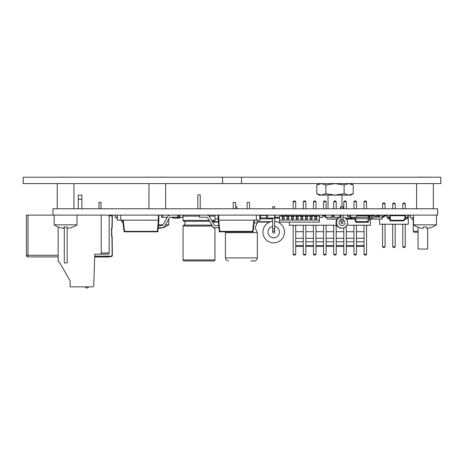 <?xml version="1.0" encoding="UTF-8"?>
<svg xmlns="http://www.w3.org/2000/svg" width="464" height="464" viewBox="0 0 464 464"><rect width="100%" height="100%" fill="white"/><g stroke="black" fill="none" stroke-linecap="round" stroke-linejoin="round"><path stroke-width="0.7" d="M168.751 219.054L168.751 224.831L165.422 224.831M162.963 224.831L158.45 224.831M168.751 215.11L168.751 215.58M164.297 177.196L150.33 177.196M159.019 228.329L158.972 227.766L159.019 228.329A19.778 19.703 0 0 0 162.29 227.766M163.92 227.267A19.778 19.703 0 0 0 164.726 226.966L164.766 227.018A19.778 19.778 0 0 0 168.751 224.831M413.54 215.11L413.54 224.831A19.778 19.778 0 0 0 417.525 227.018L417.571 226.966A19.778 19.703 0 0 0 423.272 228.329L423.394 226.966A19.001 14.918 180 0 0 424.983 227.018A19.001 14.918 180 0 0 426.573 226.966L426.689 228.329A19.778 19.703 0 0 0 432.396 226.966L432.436 227.018A19.778 19.778 0 0 0 436.421 224.831L413.54 224.831M436.421 215.11L436.421 224.831L436.421 215.11M431.967 177.196L417.994 177.149M426.689 228.329L426.573 226.966M54.155 215.11L54.155 224.831A19.778 19.778 0 0 0 58.139 227.018L58.18 226.966A19.778 19.703 0 0 0 63.887 228.329L64.003 226.966A19.001 14.918 180 0 0 65.592 227.018A19.001 14.918 180 0 0 67.181 226.966L67.303 228.329A19.778 19.703 0 0 0 73.005 226.966L73.045 227.018A19.778 19.778 0 0 0 77.03 224.831L54.155 224.831M77.03 215.11L77.03 224.831M72.575 177.196L58.609 177.196M67.303 228.329L67.181 226.966M73.944 208.783L73.944 183.587M57.24 208.783L57.24 183.587M76.525 177.207L54.665 177.207M328.025 208.783L328.025 195.129M341.991 206.758L341.991 195.129M222.558 177.207L222.558 183.587L23.2 183.587L23.2 177.207L241.541 177.207L241.541 183.587L440.8 183.587L440.8 177.207L241.541 177.207M222.558 183.587L241.541 183.587M433.335 208.783L433.335 183.587M416.631 208.783L416.631 183.587M435.911 177.207L414.05 177.207M165.665 208.783L165.665 183.587M148.961 208.783L148.961 183.587M168.241 177.207L146.38 177.207M325.89 184.997L335.008 183.587L344.126 184.997L344.126 193.714L348.684 195.129L350.801 195.129L353.243 193.714L348.684 195.129L321.332 195.129L325.89 193.714L325.89 184.997L321.332 183.587L316.773 184.997L316.773 193.714L321.332 195.129L319.215 195.129L316.773 193.714M344.126 193.714L335.008 195.129L325.89 193.714M344.126 184.997L348.684 183.587L353.243 184.997L353.243 193.714M332.009 217.239L325.409 217.239L332.009 217.338L332.009 215.11M331.847 217.338L331.847 215.11M93.734 285.696L94.836 254.168L93.734 285.696A1.195 1.195 0 0 1 92.539 286.851L70.11 286.851L70.11 280.784L59.351 262.143A1.195 1.195 0 0 1 58.157 260.948L58.157 226.995M81.867 195.182L81.867 208.783L81.867 199.166L81.867 208.783L81.867 199.166L78.283 199.166L78.283 208.783L78.283 195.182L81.867 195.182L78.283 195.182M379.401 215.342L382.069 215.11L382.475 217.106L383.641 217.106A0.829 0.829 0 0 0 384.47 216.27L384.708 215.795L386.268 215.702M379.401 215.11L379.401 217.106L383.641 217.106M332.009 217.106L333.947 217.106L333.262 217.106L333.262 215.795L333.947 215.795M369.831 215.11L369.831 217.106L371.055 217.106M373.131 217.106L379.401 217.106L377.905 217.106L377.905 215.795L379.401 215.795M326.697 217.338L327.085 219.095L337.403 218.863M369.257 219.095L382.069 219.095L382.475 217.106M369.831 217.106L369.315 217.106L369.831 217.106M377.905 215.11L377.905 215.795M376.211 216.468L376.211 217.106L374.715 217.106L374.715 216.74M374.715 215.11L374.715 215.435M373.021 215.11L373.021 215.743M371.525 215.11L371.525 216.763M333.262 215.11L333.262 215.795M325.409 216.502L325.264 216.05A0.829 0.829 0 0 0 324.481 215.221L322.695 215.11L322.66 215.69L324.446 215.795L324.684 216.27A0.829 0.829 0 0 0 325.409 217.094M324.446 215.795L324.684 216.27M384.673 215.221L385.949 215.139L384.673 215.221A0.829 0.829 0 0 0 383.89 216.05L383.641 216.526L382.429 216.526M327.085 219.095L337.206 219.095M346.347 219.095L354.699 219.095M369.327 218.863L382.069 219.095M379.401 215.69L377.905 215.69M373.021 215.69L371.525 215.69M369.831 215.69L368.897 215.69M333.947 215.69L333.262 215.69M172.834 217.239L178.907 217.338L178.907 215.11M178.907 217.239L170.416 217.239A1.061 1.061 0 0 0 169.493 217.767L164.645 226.171A3.19 3.19 0 0 1 161.884 227.766L158.195 227.766L163.92 227.766L163.92 227.029M254.139 222.865L257.323 222.865L255.13 227.76L257.323 232.655L225.44 232.655L226.229 231.814M250.746 260.948L254.289 260.948C256.134 260.768 257.143 259.753 257.323 257.909L257.323 232.655M247.155 208.783L247.155 202.455L249.551 202.455L249.551 208.783M233.218 208.783L233.218 202.455L235.608 202.455L235.608 208.783M319.418 217.338L322.967 217.338L322.967 215.708M322.967 217.239L319.418 217.239M274.717 221.334A10.782 10.782 0 0 1 284.49 232.07A10.782 10.782 0 0 1 273.708 242.852A10.782 10.782 0 0 1 262.926 232.07A10.782 10.782 0 0 1 272.693 221.334L272.693 228.903L274.717 228.903L274.711 215.11M267.537 215.11L267.537 218.097L274.978 218.097L274.978 215.11M267.566 218.068L267.566 215.139L274.682 215.139L274.682 218.068L267.566 218.068M169.963 217.338L172.428 217.239M355.563 217.285L354.757 217.999L355.563 218.706L368.399 218.706L369.031 218.242M368.549 221.566L367.575 221.566L367.575 222.297A1.015 1.015 0 0 0 368.549 221.566L369.367 218.706L368.549 221.566A1.015 1.015 0 0 1 367.575 222.297L356.381 222.297A1.015 1.015 0 0 1 355.412 221.566L354.589 218.706L355.412 221.566A1.015 1.015 0 0 0 356.381 222.297A1.015 1.015 0 0 1 355.412 221.566L367.575 221.566L368.399 218.706M369.205 217.999L368.955 215.841L369.367 217.285L370.8 217.285L372.911 215.766L376.507 215.11L376.507 216.415L373.271 217.001L370.91 218.706L369.367 218.706L369.367 217.999L368.399 217.285L356.671 217.285M350.082 215.592L347.455 215.11L347.455 216.415L350.082 216.897M351.149 217.338L353.046 218.706L354.589 218.706L354.589 217.285M368.399 217.285L367.981 215.841L368.955 215.841A1.015 1.015 0 0 0 367.981 215.11L367.981 215.841L356.671 215.841M282.106 216.125L282.106 215.11M325.409 217.239L325.409 215.11M236.953 208.783L236.953 206.758L235.608 206.758M122.664 220.174L124.097 231.814L124.543 231.368L123.169 220.185L158.856 220.174L158.352 220.185L158.856 220.174L158.856 215.11M158.352 215.11L158.352 220.185L157.371 231.368L157.835 231.814L158.856 220.174M158.381 225.637L161.884 225.637A1.061 1.061 0 0 0 162.806 225.11L167.655 216.705A3.19 3.19 0 0 1 170.416 215.11M164.645 226.171L169.493 217.767A1.061 1.061 0 0 1 170.416 217.239A1.061 1.061 0 0 0 169.493 217.767L164.645 226.171L169.493 217.767A1.061 1.061 0 0 1 170.416 217.239M167.347 217.239L162.441 217.239L167.289 217.338M168.513 215.743L168.513 215.11M161.594 215.11L161.594 217.239L162.441 217.239L162.441 215.11M279.531 218.097L274.978 218.097M281.845 216.125L281.793 215.139M121.609 220.174L121.8 222.076L122.896 222.076M339.955 217.239L333.947 217.239L339.654 217.338M340.019 217.216L340.019 215.11M333.947 217.239L333.947 215.11M408.308 216.775L408.308 224.222L379.558 224.222L379.558 219.095M382.568 224.222L382.568 246.749L385.05 246.749L385.05 224.222M392.695 224.222L392.695 246.749L395.177 246.749L395.177 224.222M402.816 224.222L402.816 246.749L405.298 246.749L405.298 224.222M385.05 246.749L384.291 247.509L383.328 247.509L382.568 246.749M395.177 246.749L394.417 247.509L393.455 247.509L392.695 246.749M405.298 246.749L404.538 247.509L403.576 247.509L402.816 246.749M385.05 208.783L385.05 203.719L382.568 203.719L382.568 208.783M395.177 208.783L395.177 203.719L392.695 203.719L392.695 208.783M405.298 208.783L405.298 203.719L402.816 203.719L402.816 208.783M382.568 203.719L383.328 202.965L384.291 202.965L385.05 203.719M392.695 203.719L393.455 202.965L394.417 202.965L395.177 203.719M402.816 203.719L403.576 202.965L404.538 202.965L405.298 203.719M179.701 217.338L183.077 217.338M183.077 217.239L179.701 217.239M340.553 208.783L340.553 206.758L343 206.758L343 208.783M340.553 217.187L340.553 215.11M336 222.575A5.568 5.568 0 0 1 340.553 217.1A5.58 5.58 0 0 0 335.988 222.575A5.568 5.568 0 0 0 341.643 228.143A5.568 5.568 0 0 1 336 222.575A5.58 5.58 0 0 0 341.777 228.149M284.177 219.112L282.251 219.112L282.251 216.125L279.531 216.125L279.531 220.069L319.418 220.069L319.418 216.125L316.697 216.125L316.697 219.112L314.772 219.112L314.772 216.125L312.052 216.125L312.052 219.112L310.126 219.112L310.126 216.125L307.406 216.125L307.406 219.112L305.48 219.112L305.48 216.125L302.76 216.125L302.76 219.112L300.834 219.112L300.834 216.125L298.114 216.125L298.114 219.112L296.189 219.112L296.189 216.125L293.468 216.125L293.468 219.112L291.543 219.112L291.543 216.125L288.823 216.125L288.823 219.112L286.897 219.112L286.897 216.125L284.177 216.125L284.177 219.112M284.177 216.125L284.177 215.11L284.177 216.125L282.251 216.125L282.251 215.11M319.418 216.125L319.418 222.094L279.531 222.094L279.531 220.069M288.823 215.11L288.823 216.125L286.897 216.125L286.897 215.11M293.468 215.11L293.468 216.125L291.543 216.125L291.543 215.11M299.721 216.125L299.721 215.139L298.114 215.11L298.114 216.125L296.189 216.125L296.189 215.11M302.76 216.125L302.76 215.11L302.76 216.125L300.834 216.125L300.834 215.11M307.406 216.125L307.406 215.11L307.406 216.125L305.48 216.125L305.48 215.11M312.052 216.125L312.052 215.11L312.052 216.125L310.126 216.125L310.126 215.11M316.697 216.125L316.697 215.11L316.697 216.125L314.772 216.125L314.772 215.11M279.264 217.239L274.978 217.338M331.818 217.338L331.818 215.11M325.745 217.338L325.745 215.11M418.047 227.145L418.047 249.023L427.663 249.023L427.663 228.218M120.826 215.11L120.826 220.174L123.169 220.185M117.322 215.11L117.322 220.174L120.826 220.174M124.097 231.814L157.835 231.814M177.689 215.11L177.689 217.239M162.806 225.11L167.655 216.705M285.72 216.125L285.72 215.139L286.166 215.139L286.166 216.125M385.932 215.11L388.095 218.904L389.627 218.904L389.777 220.354A0.597 0.597 0 0 0 390.369 220.887L403.332 220.887A0.597 0.597 0 0 0 403.755 220.713L405.565 218.904L403.755 220.713L403.332 220.29L404.962 218.66L404.805 215.708L405.403 215.667L405.565 217.912L406.574 217.912L405.565 217.912L406.574 217.912L405.565 217.912L405.565 218.904L407.096 218.904L409.26 215.11M388.617 217.912L389.627 217.912L388.617 217.912L389.627 217.912L388.617 217.912L387.022 215.11M408.169 215.11L406.574 217.912M389.627 218.904L389.789 215.667L389.627 217.912L390.224 217.935L390.369 220.29L389.777 220.354L389.627 218.904L390.224 218.875M404.962 218.66L405.565 218.904M404.962 217.935L405.565 217.912M390.224 217.935L390.386 215.11A0.597 0.597 0 0 0 389.789 215.667A0.597 0.597 0 0 1 390.386 215.11A0.597 0.597 0 0 0 389.789 215.667L404.805 215.708L404.805 215.11A0.597 0.597 0 0 1 405.403 215.667M390.369 220.887A0.597 0.597 0 0 1 389.777 220.354A0.597 0.597 0 0 0 390.369 220.887L390.369 220.29L403.332 220.29L403.332 220.887M319 216.125L319 215.11M312.927 216.125L312.927 215.11M110.513 256.163L111.151 256.563A1.195 1.195 0 0 0 112.346 255.368L112.149 236.234A0.4 0.4 0 0 1 111.749 235.834L111.749 228.659A0.4 0.4 0 0 1 112.149 228.265L112.346 216.305L112.044 216.305M110.751 256.563L109.359 256.563M95.41 256.563L94.755 256.563M58.157 229.448A1.995 1.995 0 0 0 58.145 229.663L58.157 235.631M58.157 248.605A1.995 1.995 0 0 1 58.145 248.385L58.157 242.022M58.145 242.051L58.145 235.602M111.551 215.11A0.795 0.795 0 0 1 112.346 215.905L112.346 216.305M109.173 215.905L111.354 215.905A0.795 0.795 0 0 1 112.149 216.705L111.952 227.865A0.4 0.4 0 0 0 111.551 228.265L111.551 236.234A0.4 0.4 0 0 0 111.952 236.634L112.149 254.968A1.195 1.195 0 0 1 110.954 256.163L94.766 256.163M98.994 208.783L98.994 202.356L100.99 202.356L100.99 208.783M109.359 256.163L109.359 256.963L105.809 256.963L105.809 256.163M96.605 256.163L96.605 256.963L105.809 256.963M96.605 256.963L95.41 256.963L95.41 256.163M340.976 222.575A1.015 1.015 0 0 0 341.991 223.59A1.015 1.015 0 0 0 343 222.575A1.015 1.015 0 0 0 341.991 221.566A1.015 1.015 0 0 0 340.976 222.575L340.976 215.11M340.976 219.414L343 219.414L343 215.11M340.976 208.783L340.976 206.758M347.559 222.575A5.568 5.568 0 0 1 341.991 228.143A5.568 5.568 0 0 1 340.976 217.1A5.58 5.58 0 0 0 341.991 228.155A5.58 5.58 0 0 0 343 217.094A5.568 5.568 0 0 1 341.991 228.143A5.568 5.568 0 0 1 336.423 222.575M341.991 223.59A1.015 1.015 0 0 0 343 222.575A1.015 1.015 0 0 1 341.991 223.59M319.418 220.069L319.418 222.094M281.793 216.125L281.793 215.11M356.671 217.239L350.598 217.239L356.671 217.338L356.671 215.11M350.082 215.11L350.082 217.239L350.598 217.239L350.598 215.11M183.077 259.933L214.96 259.933A1.015 1.015 0 0 1 213.95 260.948L184.086 260.948A1.015 1.015 0 0 1 183.077 259.933L183.077 226.072A1.015 1.015 0 0 1 183.75 225.115A2.024 2.024 0 0 0 183.75 221.299A1.015 1.015 0 0 1 183.077 220.348L183.077 216.125A1.015 1.015 0 0 1 184.086 215.11M187.131 260.948L210.905 260.948L187.131 260.948M214.351 225.144A1.015 1.015 0 0 1 214.815 225.545M212.982 222.772A2.024 2.024 0 0 1 214.287 221.299A1.015 1.015 0 0 0 214.96 220.348L214.96 216.125L209.049 216.125M214.96 259.933L214.96 227.766M213.95 215.11A1.015 1.015 0 0 1 214.96 216.125M197.821 208.783L197.821 194.863L200.216 194.863L200.216 208.783M388.293 217.338L389.667 217.338M387.283 215.569L387.283 215.11M389.679 217.239L388.235 217.239M218.782 215.11L218.782 220.185L253.965 220.185L252.59 231.368L253.037 231.814L219.292 231.814L219.756 231.368L218.782 220.185L218.277 220.174L219.292 231.814L218.277 220.174L218.277 215.11M213.214 227.029L213.214 227.766L218.938 227.766L215.25 227.766A3.19 3.19 0 0 1 212.489 226.171L207.64 217.767A1.061 1.061 0 0 0 206.718 217.239L199.445 217.239L199.445 215.11M207.64 217.767A1.061 1.061 0 0 0 206.718 217.239A1.061 1.061 0 0 1 207.64 217.767A1.061 1.061 0 0 0 206.718 217.239M117.322 217.239L115.229 217.239L117.322 217.338M115.229 217.239L115.229 215.11M351.422 217.535L351.422 218.097L345.315 218.097M340.553 215.139L340.019 215.139M351.422 218.068L352.164 218.068M214.96 218.892L218.277 218.892M213.637 221.676L218.411 221.676M218.121 218.892L218.121 215.11M218.445 222.076L213.283 222.076M116.534 217.338L116.534 218.097L117.322 218.097M117.322 218.068L116.568 218.068L116.568 217.338M350.082 217.239L350.598 217.338M346.892 225.237L370.371 225.237L370.371 219.095M289.385 222.094L289.385 225.237L336.661 225.237M366.577 201.695L364.043 201.695L364.803 200.935L365.818 200.935L366.577 201.695L366.577 208.783M356.451 201.695L353.922 201.695L354.682 200.935L355.691 200.935L356.451 201.695L356.451 208.783M346.33 201.695L343.801 201.695L344.555 200.935L345.57 200.935L346.33 201.695L346.33 208.783M336.203 201.695L333.674 201.695L334.434 200.935L335.449 200.935L336.203 201.695L336.203 208.783M326.082 201.695L323.553 201.695L324.313 200.935L325.322 200.935L326.082 201.695L326.082 208.783M315.961 201.695L313.426 201.695L314.186 200.935L315.201 200.935L315.961 201.695L315.961 208.783M305.834 201.695L303.305 201.695L304.065 200.935L305.074 200.935L305.834 201.695L305.834 208.783M295.713 201.695L293.178 201.695L293.938 200.935L294.953 200.935L295.713 201.695L295.713 208.783M364.043 254.342L366.577 254.342L365.818 255.101L364.803 255.101L364.043 254.342L364.043 225.237M353.922 254.342L356.451 254.342L355.691 255.101L354.682 255.101L353.922 254.342L353.922 225.237M343.801 254.342L346.33 254.342L345.57 255.101L344.555 255.101L343.801 254.342L343.801 227.853M333.674 254.342L336.203 254.342L335.449 255.101L334.434 255.101L333.674 254.342L333.674 225.237M323.553 254.342L326.082 254.342L325.322 255.101L324.313 255.101L323.553 254.342L323.553 225.237M313.426 254.342L315.961 254.342L315.201 255.101L314.186 255.101L313.426 254.342L313.426 225.237M303.305 254.342L305.834 254.342L305.074 255.101L304.065 255.101L303.305 254.342L303.305 225.237M293.178 254.342L295.713 254.342L294.953 255.101L293.938 255.101L293.178 254.342L293.178 225.237M364.043 231.716L356.451 231.716M353.922 231.716L346.33 231.716M343.801 231.716L336.203 231.716M333.674 231.716L326.082 231.716M323.553 231.716L315.961 231.716M313.426 231.716L305.834 231.716M303.305 231.716L295.713 231.716M364.043 201.695L364.043 208.783M353.922 201.695L353.922 208.783M343.801 201.695L343.801 208.783M333.674 201.695L333.674 208.783M323.553 201.695L323.553 208.783M313.426 201.695L313.426 208.783M303.305 201.695L303.305 208.783M293.178 201.695L293.178 208.783M366.577 254.342L366.577 225.237M356.451 254.342L356.451 225.237M346.33 254.342L346.33 226.084M336.203 254.342L336.203 225.237M326.082 254.342L326.082 225.237M315.961 254.342L315.961 225.237M305.834 254.342L305.834 225.237M295.713 254.342L295.713 225.237M172.533 217.239L172.533 218.097L179.701 218.097L179.701 215.11M178.907 215.139L179.672 215.139L179.672 218.068L172.562 218.068L172.562 217.338M272.693 228.903L272.693 232.07A1.015 1.015 0 0 0 273.708 233.079A1.015 1.015 0 0 0 274.717 232.07A1.015 1.015 0 0 0 273.708 231.055A1.015 1.015 0 0 0 272.693 232.07A1.015 1.015 0 0 1 273.708 231.055M274.717 208.783L274.717 206.758L272.693 206.758L272.693 208.783L272.693 206.758M273.708 233.079A1.015 1.015 0 0 0 274.717 232.07A1.015 1.015 0 0 1 273.708 233.079M256.308 215.11L256.308 220.174L253.965 220.185M256.308 220.174L259.811 220.174L259.811 215.11M253.037 231.814L254.469 220.174M206.718 215.11A3.19 3.19 0 0 1 209.479 216.705L214.327 225.11A1.061 1.061 0 0 0 215.25 225.637L218.753 225.637M286.897 215.139L286.166 215.139M259.811 218.892L272.751 218.84M260.617 217.9L266.556 217.9M257.323 221.676L270.831 221.676M260.617 218.892L260.617 215.11M266.556 215.11L266.556 218.892M271.736 218.892L271.736 218.097M269.654 222.076L257.323 222.076M101.198 252.973L109.173 252.973A1.195 1.195 0 0 1 107.979 254.168L94.836 254.168M105.583 254.168L101.198 254.168L101.198 215.11M70.11 280.784L59.351 262.143A1.195 1.195 0 0 1 58.157 260.948M64.305 226.983L64.305 262.937L67.152 262.937L67.152 226.966M98.014 254.168L100.601 254.168M28.031 215.11L28.031 255.304L26.413 255.304L26.413 215.11L437.639 215.11L437.639 208.783L52.937 208.783L52.937 215.11M58.157 256.923L28.031 256.923A1.618 1.618 0 0 1 26.413 255.304A1.618 1.618 0 0 0 28.031 256.923L28.031 255.304L58.157 255.304M161.594 217.239L162.441 217.338M307.435 216.125L307.406 215.139M413.54 219.652L412.102 219.652L412.102 217.662M413.54 217.662L410.327 217.662L410.327 215.11M418.047 231.252L413.296 231.252A0.998 0.998 0 0 0 414.294 232.249L418.047 232.249L414.294 232.249A0.998 0.998 0 0 1 413.296 231.252L413.296 220.452A0.795 0.795 0 0 0 412.502 219.652M274.711 215.139L274.711 218.068M332.009 215.342L333.262 215.342M369.831 215.342L371.525 215.342M373.021 215.342L374.715 215.342M376.507 215.342L377.905 215.342M346.156 218.863L354.635 218.863M379.401 216.27L377.905 216.27M379.401 216.05L377.905 216.05M372.209 216.27L371.525 216.27M372.517 216.05L371.525 216.05M371.525 215.795L372.87 215.795M369.831 216.27L369.077 216.27M369.831 216.05L369.013 216.05M368.944 215.795L369.831 215.795M333.947 216.27L333.262 216.27M333.947 216.05L333.262 216.05M225.44 232.655L225.44 257.909L257.323 257.909M355.563 218.706L356.381 222.297M368.955 215.841A1.015 1.015 0 0 0 367.981 215.11M284.177 218.097L282.251 218.097M284.177 216.63L282.251 216.63M288.823 218.097L286.897 218.097M288.823 216.63L286.897 216.63M293.468 218.097L291.543 218.097M293.468 216.63L291.543 216.63M298.114 218.097L296.189 218.097M298.114 216.63L296.189 216.63M302.76 218.097L300.834 218.097M302.76 216.63L300.834 216.63M307.406 218.097L305.48 218.097M307.406 216.63L305.48 216.63M312.052 218.097L310.126 218.097M316.697 218.097L314.772 218.097M312.052 216.63L310.126 216.63M316.697 216.63L314.772 216.63M157.371 231.368L124.543 231.368M108.066 256.163L108.066 256.963M340.976 219.716A3.039 3.039 0 0 0 341.991 225.614A3.039 3.039 0 0 0 343 219.716M183.75 225.115L211.88 225.115M212.431 226.072L183.077 226.072M214.287 221.299L212.129 221.299M209.676 221.299L183.75 221.299M183.077 220.348L209.125 220.348M211.578 220.348L214.96 220.348M199.445 216.125L183.077 216.125M218.428 221.879L213.434 221.879M295.713 245.485L303.305 245.485M305.834 245.485L313.426 245.485M315.961 245.485L323.553 245.485M326.082 245.485L333.674 245.485M336.203 245.485L343.801 245.485M346.33 245.485L353.922 245.485M356.451 245.485L364.043 245.485M295.713 238.281L303.305 238.281M305.834 238.281L313.426 238.281M315.961 238.281L323.553 238.281M326.082 238.281L333.674 238.281M336.203 238.281L343.801 238.281M346.33 238.281L353.922 238.281M356.451 238.281L364.043 238.281M364.043 241.761L356.451 241.761M353.922 241.761L346.33 241.761M343.801 241.761L336.203 241.761M333.674 241.761L326.082 241.761M323.553 241.761L315.961 241.761M313.426 241.761L305.834 241.761M303.305 241.761L295.713 241.761M284.49 232.07A10.782 10.782 0 0 1 273.708 242.852A10.782 10.782 0 0 1 262.926 232.07M272.693 226.438A5.719 5.719 0 0 0 273.708 237.788A5.719 5.719 0 0 0 274.717 226.438M252.59 231.368L219.756 231.368M272.351 221.369L272.351 218.097M270.187 221.879L257.323 221.879M266.556 215.377L260.617 215.377M319.215 183.587L316.773 184.997M350.801 183.587L353.243 184.997M88.676 286.851C87.458 288.393 86.24 288.393 85.028 286.851C86.24 288.393 87.458 288.393 88.676 286.851M257.323 222.865L257.323 220.174M225.44 257.909C226.009 258.732 224.263 259.422 228.474 260.948M106.61 256.963L106.61 256.163M343 219.414L343 222.575M364.043 246.494L356.451 246.494M353.922 246.494L346.33 246.494M343.801 246.494L336.203 246.494M333.674 246.494L326.082 246.494M323.553 246.494L315.961 246.494M313.426 246.494L305.834 246.494M303.305 246.494L295.713 246.494M274.717 228.903L274.717 232.07M109.173 252.973L109.173 215.11M432.436 227.018A19.778 19.778 0 0 0 436.421 224.831"/></g></svg>
